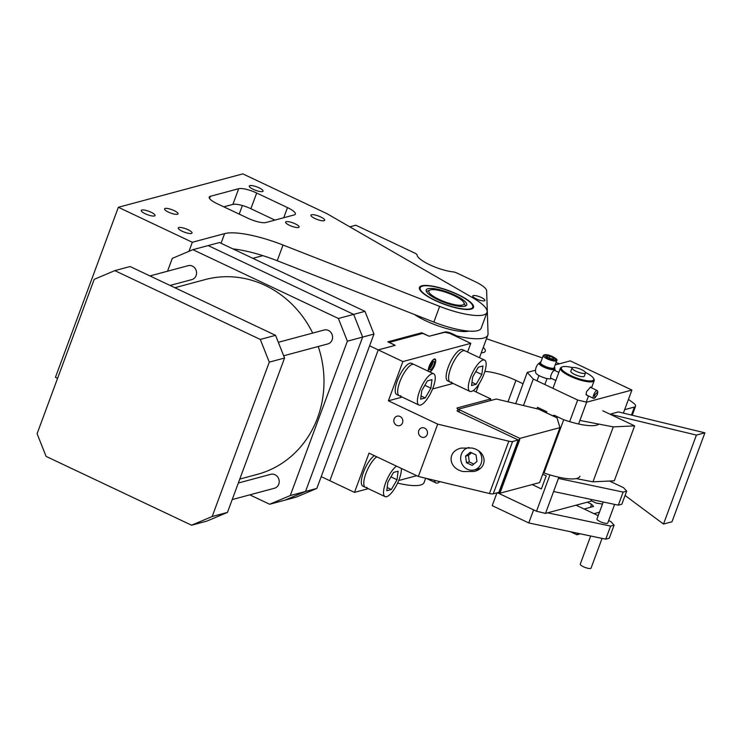 <?xml version="1.0" encoding="UTF-8"?>
<svg xmlns="http://www.w3.org/2000/svg" width="742" height="742" viewBox="0 0 742 742"><rect width="100%" height="100%" fill="white"/><g stroke="black" fill="none" stroke-linecap="round" stroke-linejoin="round"><path stroke-width="1.11" d="M368.301 488.681L354.5 492.382L329.838 480.723L378.235 349.899L402.887 361.567L388.372 400.81L437.697 424.136L508.808 441.184L489.451 493.513A7.197 1.799 20.3 0 0 493.254 493.829L498.874 492.326L518.231 439.997L457.814 411.42L459.344 411.012M508.808 441.184A7.197 1.799 20.3 0 0 512.611 441.509L519.762 439.589L500.405 491.918L498.874 492.326L518.231 439.997L457.814 411.42L457.035 410.771L457.712 410.539M555.155 364.943L570.264 360.89L631.906 390.051L623.382 413.108L624.653 409.667L634.401 407.052A14.404 3.589 20.3 0 0 635.579 406.217A14.404 3.589 20.3 0 0 633.13 402.823L628.465 399.372M486.483 338.742L542.411 357.885M556.046 362.55L559.579 363.756M523.064 383.772L515.931 380.396A28.808 7.179 20.3 0 0 484.869 371.417M481.298 352.775A21.601 5.389 20.3 0 0 485.287 351.235A21.601 5.389 20.3 0 0 483.255 347.469M631.906 390.051L586.644 402.192L578.584 423.997M558.884 477.245L545.509 513.39L590.771 501.249L591.42 499.487M535.548 370.212L527.256 372.428L533.266 379.051L577.647 400.04L586.644 402.192M577.647 400.04L569.652 421.66M549.952 474.908L536.512 511.238L545.509 513.39M523.472 405.531L533.266 379.051M605.741 539.174L610.583 526.097L614.098 525.151L609.265 538.228L605.741 539.174L528.777 522.943L533.619 509.865L497.381 492.725L536.512 511.238M515.709 403.667L527.256 372.428M598.84 424.099A37.805 9.423 -159.7 0 1 563.707 419.731L554.293 415.288L552.707 415.705L545.268 412.32M545.314 412.209L546.891 411.782L537.486 407.33L536.958 408.759M579.938 476.253A37.805 9.423 -159.7 0 1 544.007 472.979L543.302 472.645M554.293 415.288L553.884 416.401M563.707 419.731L544.007 472.979M603.246 501.982L596.958 518.992A5.76 1.438 20.3 0 0 600.102 521.598A5.76 1.438 20.3 0 0 607.763 522.989L614.645 504.384M528.777 522.943L492.224 505.654L496.964 492.836M610.583 526.097L547.642 512.824M614.098 525.151L610.972 521.7L608.644 520.606M598.191 515.662L576.061 505.191M618.318 505.163L623.159 492.076L626.684 491.139L621.842 504.217L618.318 505.163L553.606 491.519M542.717 474.203L546.205 475.854L541.363 488.932L532.144 484.572M623.159 492.076L558.438 478.432M626.684 491.139L623.558 487.689L609.488 481.039M663.506 524.056L671.992 521.774L704.9 432.818L696.413 435.09L663.506 524.056L625.079 495.48M696.413 435.09L609.98 414.194L618.466 411.921L704.9 432.818M602.782 410.79L634.642 425.862L614.311 480.807L592.969 481.827L576.182 478.599M634.642 425.862L613.291 426.882L579.892 420.454M592.969 481.827L613.291 426.882M602.059 538.404L591.068 568.122A5.76 1.438 -159.7 0 1 583.407 566.73A5.76 1.438 -159.7 0 1 580.263 564.124L590.669 535.993M554.395 367.002A7.921 1.976 -159.7 0 1 554.784 368.023A7.921 1.976 -159.7 0 1 544.248 366.112A7.921 1.976 -159.7 0 1 539.926 362.532A7.921 1.976 -159.7 0 1 540.89 362.003M554.784 368.023L554.45 368.941A7.921 1.976 -159.7 0 1 543.905 367.03A7.921 1.976 -159.7 0 1 539.592 363.441L539.926 362.532M597.412 394.364L597.802 391.85L594.583 395.115L594.908 397.972L597.412 394.364M594.889 397.981L594.073 398.324A4.322 1.391 -64.7 0 1 593.535 398.352A4.322 1.391 -64.7 0 1 593.683 394.902A4.322 1.391 -64.7 0 1 597.236 390.542A4.322 1.391 -64.7 0 1 597.551 390.978L597.802 391.85M555.841 380.525L551 378.235A4.322 1.391 -64.7 0 1 551.148 374.784A4.322 1.391 -64.7 0 1 554.691 370.425L558.847 372.391M539.833 362.792A8.394 2.096 20.3 0 0 539.351 363.014A8.394 2.096 20.3 0 0 544.387 367.383A8.394 2.096 20.3 0 0 554.209 369.59A8.394 2.096 20.3 0 0 554.914 368.765A8.394 2.096 20.3 0 0 554.691 368.292M551.417 378.439A9.794 9.794 0 0 1 551.297 378.531A8.394 2.096 -159.7 0 1 550.814 378.754A8.394 2.096 -159.7 0 1 542.189 377.038A8.394 2.096 -159.7 0 1 535.733 372.772A9.794 9.794 0 0 1 539.351 363.014M585.457 372.438A17.279 4.313 -159.7 0 1 593.6 378.476L594.027 379.329A18.003 4.489 -159.7 0 1 594.194 380.618A18.003 4.489 -159.7 0 1 570.236 376.268A18.003 4.489 -159.7 0 1 560.423 368.125A18.003 4.489 -159.7 0 1 561.397 367.253L562.269 366.882A17.279 4.313 -159.7 0 1 572.388 367.605M593.6 378.476A17.279 4.313 -159.7 0 1 587.46 380.757A17.279 4.313 -159.7 0 1 570.765 375.545A17.279 4.313 -159.7 0 1 562.269 366.882M572.008 367.949L570.802 371.223A7.197 1.799 20.3 0 0 574.725 374.478A7.197 1.799 20.3 0 0 584.306 376.213L585.521 372.948A7.197 1.799 20.3 0 0 581.589 369.692A7.197 1.799 20.3 0 0 572.008 367.949A7.197 1.799 20.3 0 0 575.931 371.204A7.197 1.799 20.3 0 0 585.521 372.948M591.374 387.769L590.549 386.981L586.514 391.711L586.106 394.429L587.952 395.718M553.82 359.109L553.458 357.894L549.896 356.206L546.696 355.743L547.067 356.967L550.629 358.646L553.82 359.109M556.769 360.575C557.752 360.028 556.454 358.757 552.873 356.744C547.837 354.426 544.637 354.036 543.265 355.585A7.197 1.799 -159.7 0 0 547.188 358.84A7.197 1.799 -159.7 0 0 556.769 360.584A7.197 1.799 -159.7 0 1 556.769 360.575L554.107 367.772A7.197 1.799 -159.7 0 1 544.526 366.038A7.197 1.799 -159.7 0 1 540.603 362.782L543.265 355.585A7.197 1.799 -159.7 0 1 543.283 355.539M553.04 358.998L553.458 357.894M549.238 357.987L549.896 356.206M398.704 480.519L416.698 475.696M354.5 492.382L369.015 453.139L418.34 476.466L489.451 493.513M467.571 352.051L470.79 343.342L402.887 361.567M388.372 400.81L402.173 397.109M432.577 388.947L453.093 383.447M428.375 371.26A7.197 2.319 -64.7 0 1 429.173 366.298A7.197 2.319 -64.7 0 1 435.081 359.026A7.197 2.319 -64.7 0 1 434.831 364.776A7.197 2.319 -64.7 0 1 429.868 371.974M321.212 476.642L329.838 480.723L378.235 349.899L395.208 345.345L387.806 341.849L421.753 332.741L429.154 336.237L422.708 333.399L389.327 342.359L395.208 345.345L378.235 349.899L369.599 345.818M444.903 332.249L429.154 336.237L444.43 332.138L449.828 333.427L470.79 343.342M473.173 390.58L490.796 398.918L457.415 407.877A4.322 1.076 20.3 0 0 457.053 408.128A4.322 1.076 20.3 0 0 458.139 409.389M490.147 400.652L490.796 398.918M437.697 424.136L418.34 476.466M396.682 425.342A4.897 4.471 -105 0 0 402.832 421.326A4.897 4.471 -105 0 0 397.063 416.16A4.897 4.471 -105 0 0 396.682 425.342M421.345 437.001A4.897 4.471 -105 0 0 427.485 432.985A4.897 4.471 -105 0 0 421.716 427.828A4.897 4.471 -105 0 0 421.345 437.001M463.231 471.56L474.064 471.476C488.505 468.183 486.947 451.053 471.94 448.02L461.107 448.103C446.675 451.396 448.224 468.527 463.231 471.56M475.52 469.593A12.966 11.844 -105 0 0 477.959 469.936M149.949 275.931L188.097 265.692A7.197 6.576 75 0 1 192.382 266.109A7.197 6.576 75 0 1 196.574 273.288A7.197 6.576 75 0 1 191.826 279.604L170.066 285.447M278.324 342.303L324.096 330.023A7.197 6.576 75 0 1 328.381 330.431A7.197 6.576 75 0 1 332.583 337.61A7.197 6.576 75 0 1 327.834 343.926L283.667 355.78M238.33 483.014L270.719 474.323A7.197 6.576 75 0 1 275.004 474.741A7.197 6.576 75 0 1 279.205 481.92A7.197 6.576 75 0 1 274.447 488.236L232.2 499.57M37.1 433.699L46.087 456.395L191.575 525.206L212.184 516.506L269.281 362.133L284.557 358.034L275.57 335.338L130.082 266.536L114.806 270.635L94.206 279.335L37.1 433.699M191.575 525.206L206.851 521.107L227.46 512.407L212.184 516.506M269.281 362.133L260.294 339.437L275.57 335.338M260.294 339.437L114.806 270.635M227.46 512.407L284.557 358.034M174.871 287.71L205.144 279.586A100.819 92.101 75 0 1 265.144 285.392A100.819 92.101 75 0 1 312.707 333.075M318.244 346.505A100.819 92.101 75 0 1 257.409 474.342L239.787 479.072M290.261 495.554L269.661 504.254L284.937 500.154L305.537 491.454L290.261 495.554L347.367 341.181L362.643 337.081L353.656 314.385L208.159 245.574L192.883 249.674L172.283 258.383L167.534 271.21M347.367 341.181L338.38 318.485L353.656 314.385L208.159 245.574L219.484 242.541L364.971 311.352L353.656 314.385L362.643 337.081L305.537 491.454L316.853 488.412L373.959 334.048L362.643 337.081L305.537 491.454L284.937 500.154L296.253 497.112L316.853 488.412M338.38 318.485L192.883 249.674M269.661 504.254L249.785 494.858M373.959 334.048L364.971 311.352M570.496 531.745L576.868 534.759L580.355 533.823M593.99 513.668L599.471 512.203M576.868 534.759L577.443 533.21M602.476 504.078L596.114 503.048L591.003 500.627M590.456 507.305L591.587 504.263L593.581 506.461L584.121 509.003M587.219 502.195L591.587 504.263M57.57 378.364L55.437 377.353L118.349 207.287L242.82 173.878L327.064 213.724L472.441 297.588A43.212 10.768 -159.7 0 1 486.993 312.456A43.212 10.768 -159.7 0 1 439.654 306.39L283.027 245.027A57.616 14.358 -159.7 0 0 224.613 233.609L221.042 243.274M239.212 214.113L242.384 205.534M397.582 483.088A43.212 10.768 20.3 0 0 424.09 482.523L425.676 478.228M486.993 312.456L481.187 328.149A43.212 10.768 -159.7 0 1 433.838 322.093L277.22 260.73L283.027 245.027M232.969 248.922A57.616 14.358 -159.7 0 1 277.22 260.73M223.806 206.833L232.877 204.402A14.404 3.589 -159.7 0 1 250.861 208.715L274.948 220.105M188.969 251.334L192.326 242.272L118.349 207.287M192.326 242.272L224.613 233.609M295.177 223.815A7.197 1.799 -159.7 0 1 299.109 227.071A7.197 1.799 -159.7 0 1 289.519 225.327A7.197 1.799 -159.7 0 1 285.596 222.071A7.197 1.799 -159.7 0 1 295.177 223.815M174.12 210.598A7.197 1.799 -159.7 0 1 178.052 213.854A7.197 1.799 -159.7 0 1 168.462 212.119A7.197 1.799 -159.7 0 1 164.538 208.854A7.197 1.799 -159.7 0 1 174.12 210.598M320.702 216.961A7.346 1.827 -159.7 0 1 324.699 220.291A7.346 1.827 -159.7 0 1 314.923 218.51A7.346 1.827 -159.7 0 1 310.926 215.189A7.346 1.827 -159.7 0 1 320.702 216.961M259.051 187.809A7.346 1.827 -159.7 0 1 263.058 191.13A7.346 1.827 -159.7 0 1 253.282 189.358A7.346 1.827 -159.7 0 1 249.275 186.029A7.346 1.827 -159.7 0 1 259.051 187.809M188.032 229.714A7.346 1.827 -159.7 0 1 192.03 233.044A7.346 1.827 -159.7 0 1 182.254 231.263A7.346 1.827 -159.7 0 1 178.256 227.942A7.346 1.827 -159.7 0 1 188.032 229.714M151.043 212.221A7.346 1.827 -159.7 0 1 155.041 215.542A7.346 1.827 -159.7 0 1 145.265 213.77A7.346 1.827 -159.7 0 1 141.268 210.45A7.346 1.827 -159.7 0 1 151.043 212.221M210.394 196.296L238.683 188.7A14.404 3.589 -159.7 0 1 256.676 193.013L287.497 207.593A14.404 3.589 -159.7 0 1 295.344 214.113A14.404 3.589 -159.7 0 1 294.166 214.939L265.877 222.535A14.404 3.589 -159.7 0 1 247.893 218.222L217.063 203.642A14.404 3.589 -159.7 0 1 209.216 197.131A14.404 3.589 -159.7 0 1 210.394 196.296L209.569 198.531M457.786 294.426A28.808 7.179 -159.7 0 1 473.489 307.457A28.808 7.179 -159.7 0 1 435.155 300.501A28.808 7.179 -159.7 0 1 419.453 287.469A28.808 7.179 -159.7 0 1 457.786 294.426M444.996 331.989A5.76 1.438 -159.7 0 1 452.193 333.714L457.007 335.987A51.847 12.929 -159.7 0 0 487.846 335.078A51.847 12.929 -159.7 0 0 488.051 333.761L486.631 290.697A21.601 5.389 -159.7 0 0 474.769 281.478L457.211 273.167A4.322 1.076 -159.7 0 0 452.87 271.841A23.048 5.741 -159.7 0 1 429.739 264.792A23.048 5.741 -159.7 0 1 417.087 254.914A4.322 1.076 -159.7 0 0 414.713 253.068L355.817 225.216L349.788 226.829M252.855 258.327L262.863 255.647M481.382 297.523A6.483 1.614 -159.7 0 1 484.906 300.454A6.483 1.614 -159.7 0 1 476.29 298.887A6.483 1.614 -159.7 0 1 472.756 295.956A6.483 1.614 -159.7 0 1 481.382 297.523M457.007 335.987L456.738 336.701M421.382 333.752L421.753 332.741M434.413 358.998L435.035 359.536L434.265 359.416C430.991 359.953 426.186 372.948 429.739 371.659C433.013 371.121 437.817 358.117 434.265 359.416L433.977 359.174M429.238 371.668L429.739 371.659M430.453 369.72A4.61 1.484 115.3 0 0 433.588 365.611A4.61 1.484 115.3 0 0 433.968 361.373A4.61 1.484 115.3 0 0 433.551 361.354A4.61 1.484 115.3 0 0 430.416 365.463A4.61 1.484 115.3 0 0 430.026 369.702A4.61 1.484 115.3 0 0 430.453 369.72M429.961 366.715A3.599 1.159 115.3 0 0 431.612 363.209M429.618 368.459A4.322 1.391 115.3 0 0 432.753 361.846M429.618 368.663A4.61 1.484 115.3 0 0 432.901 361.716M478.618 450.923A11.52 10.527 75 0 1 474.249 469.927L479.907 468.415A11.52 10.527 75 0 0 480.464 468.248A11.52 10.527 75 0 1 479.907 468.415L480.426 468.276M474.249 469.927A11.52 10.527 75 0 1 467.395 469.269A11.52 10.527 75 0 1 460.68 457.777A11.52 10.527 75 0 1 468.276 447.676A11.52 10.527 75 0 1 468.981 447.509M472.172 465.382L476.958 461.496L476.049 454.92L470.354 452.221L465.568 456.107L466.477 462.693L472.172 465.382M471.55 452.787L468.397 455.347L465.568 456.107M473.804 464.056L469.306 461.932L468.397 455.347M469.306 461.932L466.477 462.693M439.116 299.434A18.726 4.665 -159.7 0 1 429.915 290.057A18.726 4.665 -159.7 0 1 453.826 295.492A18.726 4.665 -159.7 0 1 463.861 302.615A18.726 4.665 -159.7 0 1 457.211 305.092A18.726 4.665 -159.7 0 1 439.116 299.434L438.67 300.056M457.48 294.509A28.038 6.993 -159.7 0 1 472.867 306.715A28.038 6.993 -159.7 0 1 435.461 300.417A28.038 6.984 -159.7 0 1 420.408 287.312A28.038 6.984 -159.7 0 1 457.48 294.509M414.388 314.469A34.568 8.616 20.3 0 0 425.63 320.73A34.568 8.616 20.3 0 0 468.74 331.099M454.957 295.186A21.601 5.389 20.3 0 0 426.205 289.964A21.601 5.389 20.3 0 0 437.984 299.74A21.601 5.389 20.3 0 0 466.737 304.962A21.601 5.389 20.3 0 0 454.957 295.186M451.702 382.111A17.279 5.556 -64.7 0 1 450.116 382.037A17.279 5.556 -64.7 0 1 451.553 366.131A17.279 5.556 -64.7 0 1 463.314 350.716A17.279 5.556 -64.7 0 1 464.9 350.79L462.433 349.621A17.279 5.556 -64.7 0 0 460.847 349.547A17.279 5.556 -64.7 0 0 449.086 364.962A17.279 5.556 -64.7 0 0 447.649 380.869L450.116 382.037A17.279 5.556 -64.7 0 1 451.553 366.131A17.279 5.556 -64.7 0 1 463.314 350.716A17.279 5.556 -64.7 0 1 464.9 350.79L484.628 360.12A17.279 5.556 -64.7 0 1 483.19 376.018A17.279 5.556 -64.7 0 1 471.43 391.442A17.279 5.556 -64.7 0 1 469.844 391.368A17.279 5.556 -64.7 0 1 471.281 375.461A17.279 5.556 -64.7 0 1 483.042 360.046A17.279 5.556 -64.7 0 1 484.628 360.12M476.132 384.282L481.808 374.515L482.912 365.973L478.34 367.197L472.663 376.973L471.56 385.515L476.132 384.282L471.977 382.315M475.752 371.649L481.808 374.515M439.969 481.651A17.279 5.556 -64.7 0 1 437.557 483.014A17.279 5.556 -64.7 0 1 435.971 482.94A17.279 5.556 -64.7 0 1 434.524 480.343M366.9 487.346A17.279 5.556 -64.7 0 1 365.324 487.271A17.279 5.556 -64.7 0 1 366.01 473.229A17.279 5.556 -64.7 0 1 376.778 456.812A17.279 5.556 -64.7 0 0 366.01 473.229A17.279 5.556 -64.7 0 0 365.324 487.271L362.857 486.112A17.279 5.556 -64.7 0 1 363.543 472.06A17.279 5.556 -64.7 0 1 374.311 455.644M401.329 468.425A17.279 5.556 -64.7 0 1 396.562 485.175A17.279 5.556 -64.7 0 1 386.628 496.676A17.279 5.556 -64.7 0 1 385.052 496.602A17.279 5.556 -64.7 0 1 385.738 482.56A17.279 5.556 -64.7 0 1 396.506 466.143M391.34 489.525L397.016 479.759L398.111 471.207L393.538 472.441L387.862 482.207L386.767 490.75L391.34 489.525L387.176 487.559M390.951 476.893L397.016 479.759M400.782 395.774A17.279 5.556 -64.7 0 1 399.196 395.699A17.279 5.556 -64.7 0 1 400.624 379.802A17.279 5.556 -64.7 0 1 412.394 364.378A17.279 5.556 -64.7 0 1 413.971 364.452L411.513 363.283A17.279 5.556 -64.7 0 0 409.927 363.209A17.279 5.556 -64.7 0 0 398.157 378.633A17.279 5.556 -64.7 0 0 396.729 394.531L399.196 395.699A17.279 5.556 -64.7 0 1 400.624 379.802A17.279 5.556 -64.7 0 1 412.394 364.378A17.279 5.556 -64.7 0 1 413.971 364.452L433.699 373.782A17.279 5.556 -64.7 0 1 432.271 389.689A17.279 5.556 -64.7 0 1 420.51 405.104A17.279 5.556 -64.7 0 1 418.924 405.03A17.279 5.556 -64.7 0 1 420.352 389.133A17.279 5.556 -64.7 0 1 432.122 373.708A17.279 5.556 -64.7 0 1 433.699 373.782M425.212 397.953L430.889 388.177L431.983 379.635L427.411 380.859L421.744 390.635L420.64 399.177L425.212 397.953L421.048 395.987M424.832 385.311L430.889 388.177M457.462 411.235L458.194 409.232L496.277 399.01L538.553 409.148L557.047 417.894L559.95 427.624L519.845 438.383L458.194 409.232M519.845 438.383L499.524 493.328L539.629 482.569L559.95 427.624M499.524 493.328L497.928 492.577M634.401 407.052L631.442 415.056M479.147 383.762L476.104 391.971M515.931 380.396L508.001 401.821M594.583 395.115L593.683 394.902M570.765 375.545L570.236 376.268M547.717 358.108C556.565 361.039 558.262 360.584 552.809 356.744C543.951 353.813 542.254 354.268 547.717 358.108L547.188 358.84M552.846 357.319L552.809 356.744M512.611 441.509L493.254 493.829M457.165 408.545L457.415 407.877M439.654 306.39L433.838 322.093M256.676 193.013L250.861 208.715M287.497 207.593L283.741 217.74M238.683 188.7L232.877 204.402M451.924 334.429L452.193 333.714M635.579 406.217L632.24 415.251M597.236 390.542L590.27 387.25M593.535 398.352L586.18 394.874M555.118 370.62A9.794 9.794 0 0 0 554.914 368.765M560.423 368.125L552.938 388.354M594.194 380.618L591.522 387.843M588.517 395.978L586.254 402.099M538.952 375.535L537.004 380.813M547.058 378.531L544.841 384.523M487.846 335.078L479.48 357.681M468.276 447.676L468.907 447.5M429.915 290.057L426.418 291.532M463.861 302.615L465.559 306.01M472.867 306.715L472.728 308.412M420.408 287.312L419.406 288.694M469.844 391.368L450.116 382.037M435.971 482.94L426.335 478.386M385.052 496.602L365.324 487.271M418.924 405.03L399.196 395.699"/></g></svg>
